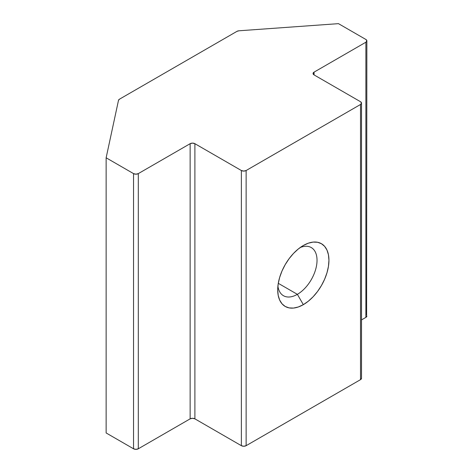 <?xml version="1.0" encoding="UTF-8"?>
<svg xmlns="http://www.w3.org/2000/svg" width="473" height="473" viewBox="0 0 473 473"><rect width="100%" height="100%" fill="white"/><g stroke="black" fill="none" stroke-linecap="round" stroke-linejoin="round"><path stroke-width="0.71" d="M297.369 294.342A27.801 16.052 120 0 0 316.981 261.93A27.801 16.052 120 0 0 300.148 247.562A27.801 16.052 -60 0 1 311.269 247.562A27.801 16.052 -60 0 1 315.532 269.841A27.801 16.052 -60 0 1 297.369 294.342L278.284 283.321L297.369 294.342A27.801 16.052 -60 0 1 283.469 295.72A27.801 16.052 -60 0 1 277.905 286.088A27.801 16.052 120 0 0 297.369 294.342L303.329 304.659L297.369 294.342M303.329 245.499A36.226 20.918 -60 0 1 328.942 260.292A36.226 20.918 -60 0 1 303.329 304.659L308.325 301.206L313.132 296.748L317.56 291.463L321.439 285.538L324.626 279.218L326.991 272.738L328.451 266.346L328.942 260.292L328.451 254.805L326.991 250.099L324.626 246.35L321.439 243.707L317.56 242.271L313.132 242.093L308.325 243.187L303.329 245.499L298.327 248.958L293.52 253.416L289.092 258.701L285.213 264.626L282.026 270.946L279.661 277.426L278.201 283.818L277.71 289.872L278.201 295.359L279.661 300.065L282.026 303.814L285.213 306.457L289.092 307.893L293.52 308.071L298.327 306.977L303.329 304.659A36.226 20.918 -60 0 1 277.71 289.872A36.226 20.918 -60 0 1 303.323 245.499A36.226 20.918 -60 0 1 303.329 245.499L303.323 245.505M360.521 101.725L314.048 74.9L314.048 72.15L365.877 42.221L365.877 317.389L361.508 319.914L365.877 317.389A3.37 1.945 0 0 0 366.865 316.011L365.877 317.389L365.877 42.221L314.048 72.15L313.061 73.522L314.048 74.9L360.521 101.725L361.508 103.102L360.521 104.48L360.521 379.648L246.131 445.684L246.131 170.517L360.521 104.48L246.131 170.517L243.749 171.09L241.366 170.517L241.366 445.684L194.9 418.853L194.9 143.691L241.366 170.517L194.9 143.691L192.517 143.118L190.134 143.691L190.134 418.853L138.305 448.782L138.305 173.615L190.134 143.691L138.305 173.615L135.922 174.182L133.54 173.615L133.54 448.782L106.135 432.961L106.135 157.793L106.135 432.961L133.54 448.782A3.37 1.945 0 0 0 138.305 448.782L135.922 449.35L133.54 448.782L133.54 173.615L106.135 157.793L133.54 173.615A3.37 1.945 180 0 0 138.305 173.615L138.305 448.782L190.134 418.853L190.134 143.691A3.37 1.945 180 0 1 194.9 143.691L194.9 418.853L192.517 418.286L190.134 418.853A3.37 1.945 0 0 1 194.9 418.853L241.366 445.684A3.37 1.945 0 0 0 246.131 445.684L243.749 446.252L241.366 445.684L241.366 170.517A3.37 1.945 180 0 0 246.131 170.517L246.131 445.684L360.521 379.648A3.37 1.945 0 0 0 361.508 378.27L360.521 379.648L360.521 104.48A3.37 1.945 180 0 0 361.508 103.102A3.37 1.945 180 0 0 360.521 101.725M365.877 39.472L338.473 23.65L238.942 30.792L338.473 23.65L365.877 39.472L366.865 40.849L365.877 42.221A3.37 1.945 180 0 0 366.865 40.849A3.37 1.945 180 0 0 365.877 39.472M236.973 31.348L119.462 99.188L236.973 31.348L238.942 30.792A3.37 1.945 180 0 0 236.973 31.348M118.498 100.329L106.135 157.793L118.498 100.329L119.462 99.188A3.37 1.945 180 0 0 118.498 100.329M366.61 315.272L366.865 40.849M314.048 74.9A3.37 1.945 180 0 1 313.061 73.522A3.37 1.945 180 0 1 314.048 72.15L314.048 74.9M361.508 378.27L361.508 103.102"/></g></svg>
